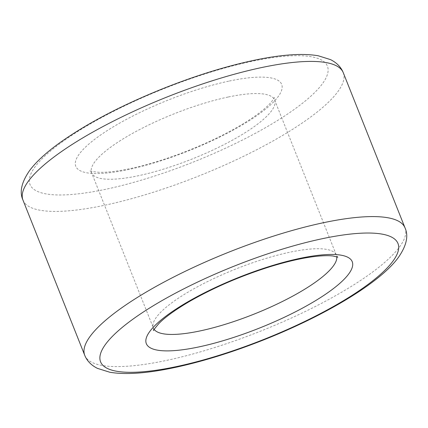 <?xml version="1.0" encoding="UTF-8"?>
<svg xmlns="http://www.w3.org/2000/svg" width="428" height="428" viewBox="0 0 428 428"><rect width="100%" height="100%" fill="white"/><g stroke="black" fill="none" stroke-linecap="round" stroke-linejoin="round"><path stroke-width="0.32" stroke-dasharray="2.14 1.6" d="M343.261 72.685A172.35 42.57 -21.7 0 1 271.149 142.005A172.35 42.57 -21.7 0 1 104.411 205.312A172.35 42.57 -21.7 0 1 22.989 200.138M251.803 61.348A160.04 39.531 158.3 0 0 29.313 181.151A160.04 39.531 158.3 0 0 255.029 133.488A160.04 39.531 158.3 0 0 251.803 61.348M84.739 355.315A172.35 42.57 158.3 0 0 166.166 360.488A172.35 42.57 158.3 0 0 332.898 297.182A172.35 42.57 158.3 0 0 405.011 227.862M229.312 81.036A110.799 27.365 -21.7 0 1 231.548 130.979A110.799 27.365 -21.7 0 1 75.28 163.972A110.799 27.365 -21.7 0 1 229.312 81.036M228.103 97.038A98.488 24.326 158.3 0 0 132.824 133.215A98.488 24.326 158.3 0 0 91.619 172.826A98.488 24.326 158.3 0 0 192.119 159.013A98.488 24.326 158.3 0 0 274.632 99.997A98.488 24.326 158.3 0 0 228.103 97.038M154.171 329.421A98.488 24.326 -21.7 0 1 153.368 328.003A98.488 24.326 -21.7 0 1 194.579 288.392A98.488 24.326 -21.7 0 1 289.852 252.215A98.488 24.326 -21.7 0 1 336.381 255.174A98.488 24.326 -21.7 0 1 336.777 256.752M153.689 330.459L153.368 328.003L91.619 172.826L90.164 170.82C89.152 171.045 91.993 171.526 98.686 172.275C107.567 172.661 120.193 170.965 136.559 167.182C163.4 160.634 190.556 150.715 218.034 137.425C237.588 127.742 252.638 118.551 263.183 109.846C267.029 106.62 269.859 103.886 271.668 101.639L274.311 97.541L274.632 99.997L336.381 255.174L337.836 257.18"/><path stroke-width="0.64" d="M22.989 200.138A172.35 42.57 -21.7 0 1 95.102 130.818A172.35 42.57 -21.7 0 1 261.834 67.512A172.35 42.57 -21.7 0 1 343.261 72.685C340.993 67.078 336.745 62.723 330.523 59.62L318.197 55.758C302.377 53.077 280.87 54.618 253.67 60.391C225.572 66.399 195.671 75.681 163.956 88.248C121.68 105.234 86.782 123.532 59.262 143.145C45.935 152.769 36.038 161.923 29.569 170.622C21.48 182.291 19.287 192.129 22.989 200.138L84.739 355.315C87.007 360.922 91.255 365.277 97.477 368.38L109.803 372.242C125.623 374.923 147.13 373.382 174.33 367.609C202.428 361.601 232.329 352.319 264.044 339.752C325.852 315.201 380.422 282.469 398.431 257.378C406.52 245.709 408.713 235.871 405.011 227.862A172.35 42.57 158.3 0 0 229.135 252.033A172.35 42.57 158.3 0 0 84.739 355.315M176.197 366.652A160.04 39.531 -21.7 0 1 172.971 294.512A160.04 39.531 -21.7 0 1 398.687 246.849A160.04 39.531 -21.7 0 1 176.197 366.652M198.688 346.964A110.799 27.365 158.3 0 0 352.72 264.028A110.799 27.365 158.3 0 0 196.452 297.021A110.799 27.365 158.3 0 0 198.688 346.964M336.777 256.752A98.488 24.326 -21.7 0 1 292.591 296.203A98.488 24.326 -21.7 0 1 199.897 330.962A98.488 24.326 -21.7 0 1 154.171 329.421M405.011 227.862L343.261 72.685M153.689 330.459C152.807 330.988 154.535 328.688 158.884 323.547C165.069 317.164 175.41 309.722 189.904 301.226C213.904 287.541 240.45 276.087 269.544 266.863C290.403 260.465 307.657 256.805 321.294 255.885C326.313 255.58 330.245 255.623 333.102 256.014L337.836 257.18"/></g></svg>
